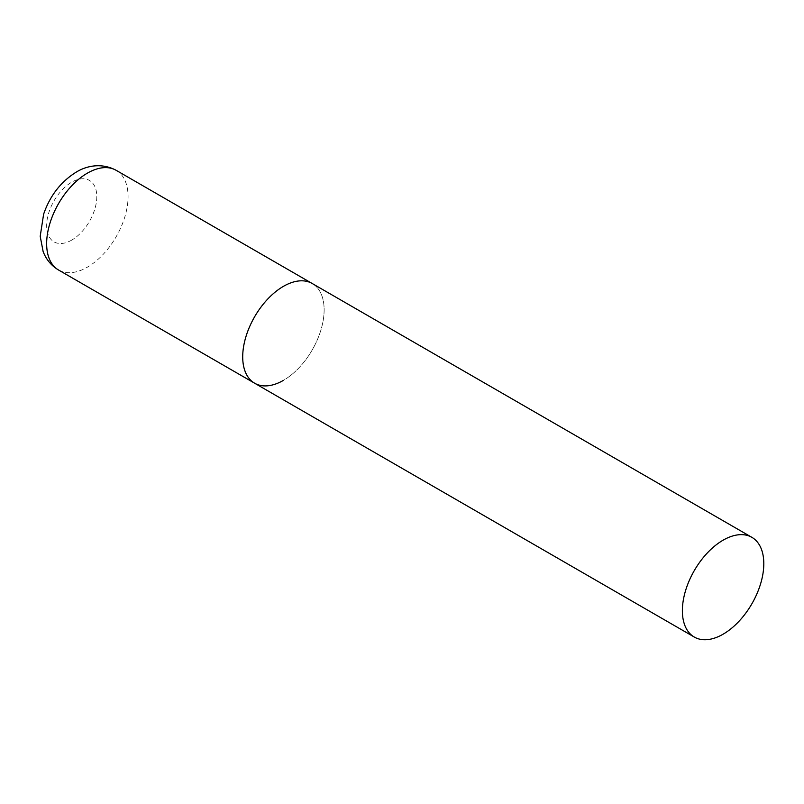 <?xml version="1.0" encoding="UTF-8"?>
<svg xmlns="http://www.w3.org/2000/svg" width="804" height="804" viewBox="0 0 804 804"><rect width="100%" height="100%" fill="white"/><g stroke="black" fill="none" stroke-linecap="round" stroke-linejoin="round"><path stroke-width="0.6" stroke-dasharray="4.02 3.01" d="M254.637 383.217A57.576 33.235 120 0 0 298.998 367.79A57.576 33.235 120 0 0 324.133 309.852A57.576 33.235 120 0 0 312.203 283.5A57.576 33.235 -60 0 1 321.027 329.63A57.576 33.235 -60 0 1 283.42 380.372M116.148 170.307A57.576 33.235 -60 0 1 124.972 216.437A57.576 33.235 -60 0 1 87.365 267.169A57.576 33.235 -60 0 1 58.571 270.023M71.727 240.094A35.466 20.472 -60 0 1 46.652 225.622A35.466 20.472 -60 0 1 71.727 182.186A35.466 20.472 -60 0 1 96.802 196.658A35.466 20.472 -60 0 1 71.727 240.094"/><path stroke-width="1.21" d="M283.42 380.372A57.576 33.235 -60 0 1 254.637 383.217A57.576 33.235 -60 0 1 245.813 337.087A57.576 33.235 -60 0 1 283.42 286.355A57.576 33.235 -60 0 1 312.203 283.5A57.576 33.235 120 0 0 267.843 298.927A57.576 33.235 120 0 0 242.707 356.865A57.576 33.235 120 0 0 254.637 383.217L58.571 270.023A57.576 33.235 -60 0 1 49.747 223.894A57.576 33.235 -60 0 1 87.365 173.161A57.576 33.235 -60 0 1 116.148 170.307C100.48 161.936 85.134 166.609 76.31 172.066C60.873 181.664 49.969 195.704 43.617 214.196L40.2 236.306L43.114 251.491C46.15 259.491 51.305 265.662 58.571 270.023M763.8 563.694A57.576 33.235 120 0 0 751.881 537.343A57.576 33.235 120 0 0 707.51 552.76A57.576 33.235 120 0 0 682.375 610.708A57.576 33.235 120 0 0 694.304 637.059A57.576 33.235 120 0 0 738.665 621.633A57.576 33.235 120 0 0 763.8 563.694M751.881 537.343L116.148 170.307M254.637 383.217L694.304 637.059"/></g></svg>
